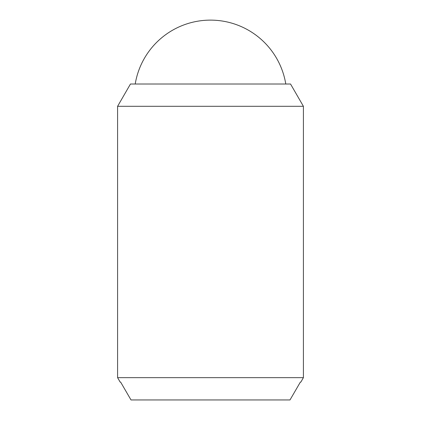 <?xml version="1.0" encoding="UTF-8"?>
<svg xmlns="http://www.w3.org/2000/svg" width="421" height="421" viewBox="0 0 421 421"><rect width="100%" height="100%" fill="white"/><g stroke="black" fill="none" stroke-linecap="round" stroke-linejoin="round"><path stroke-width="0.63" d="M135.22 84.011A76.296 76.296 0 0 1 285.78 84.011M303.409 106.308L303.409 377.653L117.591 377.653L117.591 106.308L130.463 84.011L290.537 84.011L303.409 106.308L117.591 106.308M303.409 377.653L300.836 382.11L300.357 382.11L300.836 382.11M120.164 382.11L120.643 382.11L120.164 382.11L117.591 377.653M120.643 382.11L131.005 399.95L289.995 399.95L300.357 382.11"/></g></svg>

